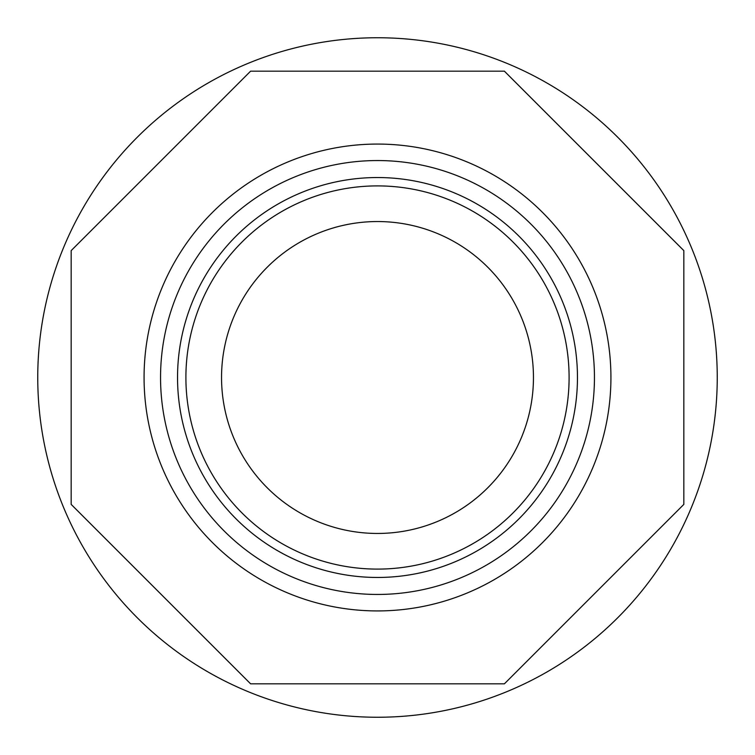 <?xml version="1.0" encoding="UTF-8"?>
<svg xmlns="http://www.w3.org/2000/svg" width="755" height="755" viewBox="0 0 755 755"><rect width="100%" height="100%" fill="white"/><g stroke="black" fill="none" stroke-linecap="round" stroke-linejoin="round"><path stroke-width="1.13" d="M610.927 377.5A233.427 233.427 0 0 1 377.5 610.927A233.427 233.427 0 0 1 144.073 377.5A233.427 233.427 0 0 1 377.5 144.073A233.427 233.427 0 0 1 610.927 377.5M221.545 377.5A155.955 155.955 0 0 0 377.5 533.455A155.955 155.955 0 0 0 533.455 377.5A155.955 155.955 0 0 0 377.5 221.545A155.955 155.955 0 0 0 221.545 377.5M377.5 569.1A191.6 191.6 0 0 0 569.1 377.5A191.6 191.6 0 0 0 377.5 185.9A191.6 191.6 0 0 0 185.9 377.5A191.6 191.6 0 0 0 377.5 569.1M377.5 160.551A216.949 216.949 0 0 0 160.551 377.5A216.949 216.949 0 0 0 377.5 594.449A216.949 216.949 0 0 0 594.449 377.5A216.949 216.949 0 0 0 377.5 160.551M377.5 177.538A199.962 199.962 0 0 1 577.462 377.5A199.962 199.962 0 0 1 377.5 577.462A199.962 199.962 0 0 1 177.538 377.5A199.962 199.962 0 0 1 377.5 177.538M504.387 71.168L683.832 250.613L683.832 504.387L504.387 683.832L250.613 683.832L71.168 504.387L71.168 250.613L250.613 71.168L504.387 71.168M37.75 377.5A339.75 339.75 0 0 0 377.5 717.25A339.75 339.75 0 0 0 717.25 377.5A339.75 339.75 0 0 0 377.5 37.75A339.75 339.75 0 0 0 37.75 377.5"/></g></svg>
